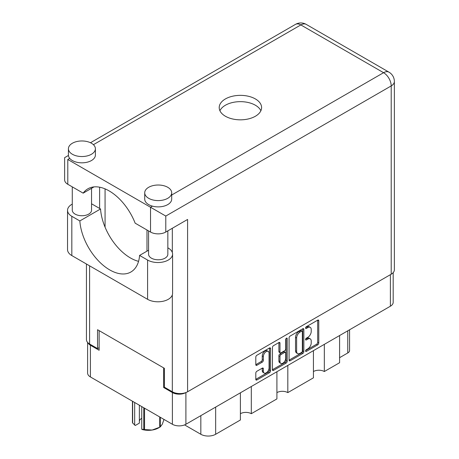 <?xml version="1.0" encoding="UTF-8"?>
<svg xmlns="http://www.w3.org/2000/svg" width="459" height="459" viewBox="0 0 459 459"><rect width="100%" height="100%" fill="white"/><g stroke="black" fill="none" stroke-linecap="round" stroke-linejoin="round"><path stroke-width="0.69" d="M268.234 351.41L267.144 350.779A4.045 2.335 120 0 0 265.118 350.98A4.045 2.335 120 0 0 262.255 355.937L263.346 356.563A4.045 2.335 120 0 1 266.209 351.605A4.045 2.335 120 0 1 268.234 351.41A4.045 2.335 120 0 1 269.072 353.258L269.072 367.9A4.045 2.335 120 0 1 267.304 371.974A4.045 2.335 120 0 1 264.189 373.058A4.045 2.335 120 0 1 263.346 371.205L263.346 368.766A1.515 0.872 120 0 0 263.036 368.072A1.515 0.872 120 0 0 262.278 368.147L256.874 371.268A1.515 0.872 120 0 0 255.806 373.121L255.806 379.358A1.515 0.872 120 0 0 256.116 380.052A1.515 0.872 120 0 0 256.874 379.977L269.502 372.691A1.515 0.872 120 0 0 270.569 370.838L270.569 348.599A1.515 0.872 120 0 0 270.259 347.905A1.515 0.872 120 0 0 269.502 347.979L256.874 355.266A1.515 0.872 120 0 0 255.806 357.119L255.806 364.658A1.515 0.872 120 0 0 256.116 365.353A1.515 0.872 120 0 0 256.874 365.278L262.278 362.157A1.515 0.872 120 0 0 263.346 360.304L263.346 356.563M286.456 338.185L287.208 338.622A1.061 0.614 120 0 0 286.99 338.134A1.061 0.614 120 0 0 286.456 338.185A1.061 0.614 120 0 0 285.71 339.488L285.71 348.874A1.515 0.872 120 0 1 284.637 350.728L281.057 352.799A1.515 0.872 120 0 1 280.3 352.873A1.515 0.872 120 0 1 279.984 352.179L279.984 343.16A1.515 0.872 120 0 0 279.674 342.466A1.515 0.872 120 0 0 278.917 342.54L279.984 343.16M289.078 337.91L289.078 360.149A1.515 0.872 120 0 0 289.394 360.843A1.515 0.872 120 0 0 290.151 360.768L302.774 353.476A1.515 0.872 120 0 0 303.847 351.623L303.847 329.384A1.515 0.872 120 0 0 303.531 328.696A1.515 0.872 120 0 0 302.774 328.77L290.151 336.057A1.515 0.872 120 0 0 289.078 337.91M393.185 272.635L393.185 302.309A9.559 5.519 180 0 1 390.391 306.21L185.901 424.271A9.559 5.519 180 0 1 172.383 424.271L90.412 376.948A9.559 5.519 180 0 1 87.612 373.047L87.612 342.425M307.805 348.846L306.331 349.695A1.061 0.614 120 0 0 305.642 350.624A1.061 0.614 120 0 0 305.803 351.474A1.061 0.614 120 0 0 306.331 351.422L317.703 344.858A1.515 0.872 120 0 0 318.77 343.005L318.77 320.766A1.515 0.872 120 0 0 318.46 320.078A1.515 0.872 120 0 0 317.703 320.152L306.331 326.716A1.061 0.614 120 0 0 305.642 327.646A1.061 0.614 120 0 0 305.803 328.495A1.061 0.614 120 0 0 306.331 328.443L307.805 327.594A4.842 2.794 120 0 1 310.227 327.353A4.842 2.794 120 0 1 311.225 329.573L311.225 331.427A4.842 2.794 120 0 1 307.805 337.354L306.331 338.203A1.061 0.614 120 0 0 305.642 339.138A1.061 0.614 120 0 0 305.803 339.987A1.061 0.614 120 0 0 306.331 339.935L307.805 339.086A4.842 2.794 120 0 1 310.227 338.845A4.842 2.794 120 0 1 311.225 341.06L311.225 342.913A4.842 2.794 120 0 1 307.805 348.846M272.439 369.73L285.045 362.455L286.135 363.08A1.515 0.872 120 0 0 287.208 361.227L287.208 338.622M286.135 363.08L273.512 370.373A1.515 0.872 120 0 1 272.755 370.447A1.515 0.872 120 0 1 272.439 369.753L272.439 347.515A1.515 0.872 120 0 1 273.512 345.661L278.917 342.54M251.302 386.512L251.302 413.697L276.915 398.911L276.915 371.721M324.335 344.348L324.335 371.532L339.591 362.725L339.591 335.535M287.816 365.427L287.816 392.617L313.434 377.826L313.434 350.642M164.368 387.109L163.662 387.516L172.383 392.554A9.559 5.519 0 0 0 185.855 392.577M163.662 387.516L163.662 367.883M87.95 342.781A9.559 5.519 0 0 0 90.412 345.225L99.133 350.263L99.133 330.629M349.574 329.774L349.574 350.452A6.168 3.557 180 0 1 347.767 352.971L339.591 357.687M215.655 407.093L215.655 434.277L240.401 419.991L240.401 392.806M184.593 424.902L200.83 434.277L200.83 415.647M313.434 371.532A7.705 4.452 180 0 1 324.335 371.532M276.915 392.617A7.705 4.452 180 0 1 287.816 392.617M240.401 413.697A7.705 4.452 180 0 1 251.302 413.697M215.655 434.277A10.482 6.053 180 0 1 200.83 434.277M310.227 338.845L309.136 338.214A4.842 2.794 120 0 0 306.715 338.455L307.805 339.086M305.665 339.058L306.715 338.455M310.227 327.353L309.136 326.728A4.842 2.794 120 0 0 306.715 326.963L307.805 327.594M305.665 327.571L306.715 326.963M305.665 350.55L316.612 344.233A1.515 0.872 120 0 0 317.68 342.38L317.68 320.164M289.078 360.126L301.683 352.851A1.515 0.872 120 0 0 302.756 350.997L302.756 328.782M301.597 352.426A1.061 0.614 120 0 0 302.349 351.129L302.349 331.61A1.061 0.614 120 0 0 302.125 331.123A1.061 0.614 120 0 0 301.597 331.174L300.048 332.075A4.842 2.794 120 0 0 296.623 338.002L296.623 351.347A4.842 2.794 120 0 0 297.627 353.562A4.842 2.794 120 0 0 300.048 353.321L301.597 352.426M302.125 331.123L301.035 330.497A1.061 0.614 120 0 0 300.507 330.549L301.597 331.174M297.627 353.562L296.537 352.931A4.842 2.794 120 0 1 295.533 350.716L295.533 337.371A4.842 2.794 120 0 1 298.958 331.444L300.507 330.549M278.894 342.557L278.894 351.548A1.515 0.872 120 0 0 279.21 352.242L280.3 352.873M286.118 338.478L286.118 360.602L287.208 361.227M279.984 361.537A4.045 2.335 120 0 0 280.822 363.39A4.045 2.335 120 0 0 283.943 362.306A4.045 2.335 120 0 0 285.71 358.232L285.71 353.074A1.515 0.872 120 0 0 285.395 352.38A1.515 0.872 120 0 0 284.637 352.46L281.057 354.526A1.515 0.872 120 0 0 279.984 356.379L279.984 361.537L278.894 360.912A4.045 2.335 120 0 0 279.732 362.759L280.822 363.39M285.395 352.38L284.305 351.755A1.515 0.872 120 0 0 283.547 351.829L284.637 352.46M278.894 360.912L278.894 355.754A1.515 0.872 120 0 1 279.967 353.9L283.547 351.829M285.045 362.455A1.515 0.872 120 0 0 286.118 360.602M264.189 373.058L263.099 372.427A4.045 2.335 120 0 1 262.255 370.574L262.255 368.158M256.874 365.278L255.806 364.658L261.188 361.526A1.515 0.872 120 0 0 262.255 359.672L262.255 355.937M255.806 379.335L268.412 372.06A1.515 0.872 120 0 0 269.479 370.206L269.479 347.991L270.569 348.599M148.578 250.224L139.576 255.422L147.586 260.046A14.642 8.457 0 0 0 168.292 260.046A14.642 8.457 0 0 0 172.584 254.068A14.642 8.457 0 0 0 168.292 248.089L167.845 247.831M147.586 260.046L147.586 299.314A14.642 8.457 0 0 0 168.292 299.314A14.642 8.457 0 0 0 172.584 293.335L172.584 254.068M72.373 143.242A13.489 7.786 0 0 0 68.42 148.75A13.489 7.786 0 0 0 76.751 155.945A13.489 7.786 0 0 0 91.45 154.258A13.489 7.786 0 0 0 95.397 148.75A13.489 7.786 0 0 0 87.072 141.556A13.489 7.786 0 0 0 72.373 143.242M68.42 148.75L68.42 155.044A13.489 7.786 0 0 0 69.716 158.372A13.489 7.786 0 0 0 91.45 160.547A13.489 7.786 0 0 0 95.397 155.044L95.397 148.75M148.676 187.295A13.489 7.786 0 0 0 144.723 192.803A13.489 7.786 0 0 0 153.048 199.998A13.489 7.786 0 0 0 167.747 198.311A13.489 7.786 0 0 0 171.7 192.803A13.489 7.786 0 0 0 163.375 185.608A13.489 7.786 0 0 0 148.676 187.295M144.723 192.803L144.723 199.097A13.489 7.786 0 0 0 152.445 206.137A13.489 7.786 0 0 0 167.747 204.599A13.489 7.786 0 0 0 171.7 199.097L171.7 192.803M255.388 116.247A21.194 12.238 0 0 0 261.596 107.59A21.194 12.238 0 0 0 248.514 96.287A21.194 12.238 0 0 0 225.415 98.937A21.194 12.238 0 0 0 219.207 107.59A21.194 12.238 0 0 0 232.288 118.898A21.194 12.238 0 0 0 255.388 116.247M219.918 110.739A21.194 12.238 180 0 1 225.415 105.231A21.194 12.238 180 0 1 245.904 102.07A21.194 12.238 180 0 1 260.884 110.739M167.845 230.854L167.845 254.223A9.633 5.56 180 0 1 165.022 258.159A9.633 5.56 180 0 1 154.522 259.364A9.633 5.56 180 0 1 148.578 254.223L148.578 230.917M91.542 188.316L91.542 210.17A9.633 5.56 180 0 1 88.725 214.106A9.633 5.56 180 0 1 78.225 215.311A9.633 5.56 180 0 1 72.275 210.17L72.275 186.865M171.7 195.023L383.575 72.694A10.792 6.231 -120 0 1 391.206 85.913A10.792 6.231 0 0 0 394.367 81.507L394.367 269.8A10.792 6.231 180 0 1 391.206 274.207L391.206 85.913L165.785 216.057L67.794 159.48C63.681 157.104 63.681 157.104 67.794 159.48L67.794 184.277L83.171 193.153L94.009 186.893M67.794 184.277A10.792 6.231 180 0 1 64.633 179.871L64.633 157.655L68.443 155.458M89.597 265.836L89.597 343.998L97.549 348.593L99.133 347.681M89.597 343.998A10.792 6.231 180 0 1 86.435 339.597L86.435 264.011M391.206 274.207L187.588 391.768A10.792 6.231 180 0 1 172.326 391.768L164.368 387.172L164.368 368.29L97.549 329.717L97.549 348.593M99.62 208.443L99.62 187.197M165.785 216.057L165.785 232.042L187.588 219.454L187.588 391.768M105.071 227.176L105.071 188.878M165.785 232.042A10.792 6.231 180 0 1 150.529 232.042L150.529 207.244L152.445 206.137M83.171 193.153A42.544 24.562 -120 0 1 87.887 188.81A42.544 24.562 -120 0 1 135.153 223.166L150.529 232.042M138.555 261.337A42.394 24.476 60 0 1 100.544 208.977L92.54 204.353A14.642 8.457 180 0 0 91.542 203.83M147.586 299.314L71.828 255.577A14.642 8.457 180 0 1 67.536 249.598L67.536 210.331A14.642 8.457 180 0 1 72.275 204.106M100.544 208.977L79.837 220.934L71.828 216.309A14.642 8.457 180 0 1 67.536 210.331M79.837 220.934A42.394 24.476 -120 0 0 99.402 261.837A42.394 24.476 -120 0 0 130.901 271.998A42.394 24.476 -120 0 0 139.576 255.422M146.983 229.993L146.983 251.148M144.539 408.194L144.539 429.584A16.415 9.478 180 0 1 143.77 429.463L141.751 429.245L141.751 406.588M143.77 429.463L143.77 407.753M139.364 405.205L139.364 423.135L135.302 425.476L132.651 423.043A16.415 9.478 180 0 1 132.444 422.601L132.444 401.212M141.751 429.245L142.388 429.567A14.413 8.319 180 0 0 152.13 430.043L159.726 427.231L159.726 416.961M144.539 429.584L152.13 430.043A14.413 8.319 180 0 0 158.596 427.891L160.013 427.071A16.415 9.478 180 0 1 159.726 427.231M160.289 417.288L160.289 426.904L162.325 424.162L163.995 419.428M132.651 401.332L132.651 423.043M139.364 420.874A9.249 5.342 180 0 1 141.751 418.292M134.665 402.497L134.665 425.154M390.391 306.21L390.391 274.683M185.901 392.56L185.901 424.271M172.383 424.271L172.383 392.554M90.412 345.225L90.412 376.948M347.767 352.971L347.767 330.819M305.585 339.499L306.331 339.935M305.585 328.013L306.331 328.443M317.703 320.152L318.77 320.766M317.68 342.38L318.77 343.005M316.612 344.233L317.703 344.858M305.585 350.992L306.331 351.422M302.774 328.77L303.847 329.384M302.756 350.997L303.847 351.623M301.683 352.851L302.774 353.476M289.078 360.149L290.151 360.768M298.958 331.444L300.048 332.075M295.533 337.371L296.623 338.002M295.533 350.716L296.623 351.347M272.439 369.753L273.512 370.373M278.894 351.548L279.984 352.179M279.967 353.9L281.057 354.526M278.894 355.754L279.984 356.379M262.278 368.147L263.346 368.766M262.255 370.574L263.346 371.205M262.255 359.672L263.346 360.304M261.188 361.526L262.278 362.157M269.479 370.206L270.569 370.838M268.412 372.06L269.502 372.691M255.806 379.358L256.874 379.977M394.367 81.507A10.792 10.792 0 0 0 388.974 72.161A10.792 6.231 120 0 0 383.575 72.694L300.84 24.929L93.418 144.688M69.716 158.372L67.794 159.48M172.326 391.768L172.326 294.913M172.326 252.496L172.326 228.266M295.447 24.396A10.792 6.231 60 0 1 300.84 24.929A10.792 6.231 120 0 1 306.239 24.396A10.792 10.792 0 0 0 295.447 24.396L90.475 142.732M71.828 216.309L71.828 255.577M388.974 72.161L306.239 24.396"/></g></svg>
